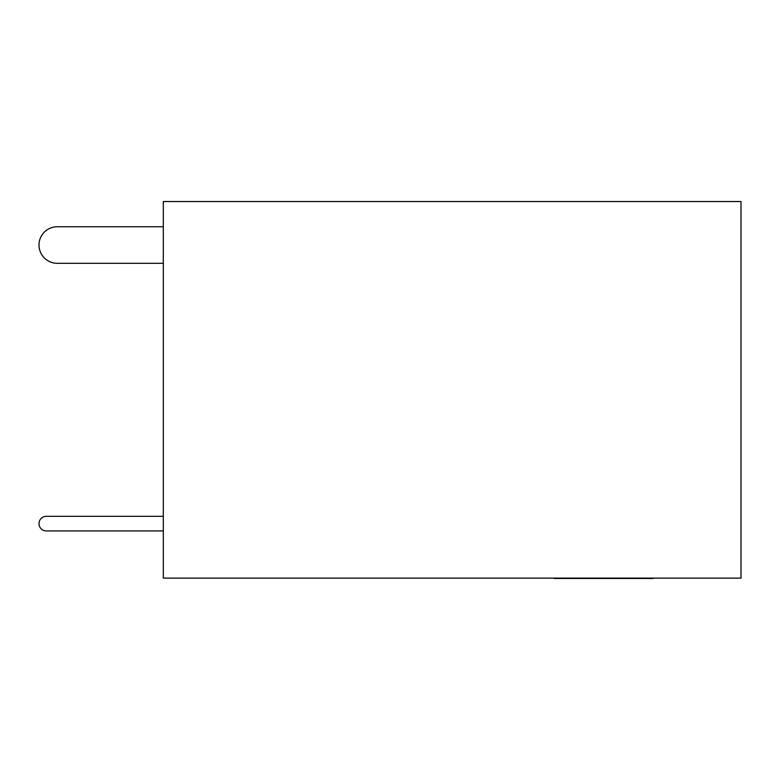 <?xml version="1.0" encoding="UTF-8"?>
<svg xmlns="http://www.w3.org/2000/svg" width="780" height="780" viewBox="0 0 780 780"><rect width="100%" height="100%" fill="white"/><g stroke="black" fill="none" stroke-linecap="round" stroke-linejoin="round"><path stroke-width="1.17" d="M163.312 226.746L57.281 226.746A18.281 18.281 0 0 0 39 245.027A18.281 18.281 0 0 0 57.281 263.308L163.312 263.308M741 578.117L163.312 578.117L163.312 201.523L741 201.523L741 578.117M163.312 516.321L46.312 516.321A7.312 7.312 0 0 0 39 523.633A7.312 7.312 0 0 0 46.312 530.946L163.312 530.946M653.133 578.477L635.827 578.477M636.285 578.477L554.365 578.477"/></g></svg>
